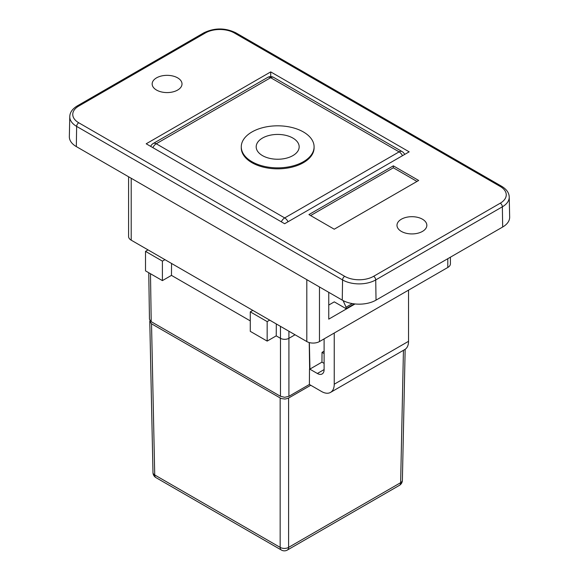 <?xml version="1.0" encoding="UTF-8"?>
<svg xmlns="http://www.w3.org/2000/svg" width="579" height="579" viewBox="0 0 579 579"><rect width="100%" height="100%" fill="white"/><g stroke="black" fill="none" stroke-linecap="round" stroke-linejoin="round"><path stroke-width="0.87" d="M354.334 303.881L346.061 308.658L334.286 301.862L328.756 305.053M346.061 308.658L346.061 307.196L343.115 300.595M324.11 338.874L324.11 369.583A9.553 5.515 60 0 1 322.134 373.954A9.553 5.515 60 0 1 317.357 373.484L309.504 368.953L309.389 384.478L321.584 391.52A17.906 10.342 -120 0 0 330.537 392.403A17.906 10.342 -120 0 0 334.242 384.21L334.242 333.026M324.11 351.142L322.033 352.343L324.11 353.545M324.11 363.38L321.96 362.136L322.033 352.343M309.352 342.587L309.96 369.062L309.504 368.953M321.96 362.136L309.96 369.062M288.914 331.231L288.914 396.297L284.694 397.31L280.475 396.297L280.475 338.317A5.971 3.445 0 0 0 288.914 338.317L295.058 334.771M250.28 311.849L267.165 321.598L267.165 341.096L250.28 331.347L250.28 311.849L252.813 310.387M309.229 342.551L309.635 368.874M288.914 396.297L309.389 384.478M280.475 326.353L280.475 338.317L276.226 335.863L267.165 341.096M267.165 321.598L269.698 320.136M276.226 335.863L276.313 323.951M250.28 320.889L171.464 275.38L171.55 263.467M150.489 273.729L151.213 321.671L280.475 396.297M241.269 146.834L241.269 147.811A36.412 21.025 -0 0 0 251.93 162.677A36.412 21.025 -0 0 0 291.613 167.237A36.412 21.025 -0 0 0 314.093 147.811L314.093 146.834A36.412 21.025 -0 0 0 277.681 125.817A36.412 21.025 -0 0 0 241.269 146.834A36.412 21.025 -0 0 0 251.93 161.7A36.412 21.025 -0 0 0 291.613 166.26A36.412 21.025 -0 0 0 314.093 146.834M145.517 251.366L162.402 261.115L162.402 280.612L145.517 270.863L145.517 251.366L148.05 249.904M162.402 261.115L164.935 259.653M171.464 275.38L162.402 280.612M151.213 321.671L149.462 319.261M310.757 385.274L288.103 398.323L285.049 399.054L281.206 398.547L151.524 323.799L149.78 321.403L149.939 320.578M149.78 321.432L152.979 472.587A5.971 3.445 -1.2 0 0 154.723 474.961L280.156 547.379A5.971 3.532 -0 0 0 288.603 547.379L400.639 482.691A5.971 3.445 1.2 0 0 402.383 480.324L405.155 349.311M262.482 155.613A21.488 12.405 180 0 1 256.193 146.834A21.488 12.405 180 0 1 277.681 134.429A21.488 12.405 180 0 1 299.169 146.834A21.488 12.405 180 0 1 285.903 158.299A21.488 12.405 180 0 1 262.482 155.613M408.535 290.137L408.535 341.313A17.906 10.342 60 0 1 404.83 349.513L330.537 392.403M346.061 307.196L352.314 303.591M355.043 303.961L328.756 319.138L328.756 292.33M502.666 227.019L376.032 300.125A23.877 13.787 0 0 1 342.261 300.125L342.565 279.925A23.45 13.541 0 0 0 375.728 279.925L502.362 206.812L502.666 227.019A23.877 13.787 0 0 0 509.658 217.096L509.231 197.077A23.45 13.541 0 0 1 502.362 206.812A2.982 1.723 -120 0 0 500.256 203.2L373.621 276.313A20.468 11.819 180 0 1 344.679 276.313L78.744 122.777A2.982 1.723 120 0 0 76.638 126.396L342.565 279.925A2.982 1.723 -60 0 1 344.679 276.313M342.261 300.125L76.334 146.596L76.638 126.396A23.45 13.541 0 0 1 69.77 116.654L69.342 136.673A23.877 13.787 0 0 0 76.334 146.596M284.644 223.726L146.19 143.787L270.719 71.897L409.172 151.836L284.644 223.726M422.467 231.405A14.924 8.613 180 0 1 406.205 233.272A14.924 8.613 180 0 1 396.991 225.311A14.924 8.613 180 0 1 411.915 216.691A14.924 8.613 180 0 1 426.839 225.311A14.924 8.613 180 0 1 422.467 231.405M177.637 90.056A14.924 8.613 180 0 1 161.375 91.923A14.924 8.613 180 0 1 152.161 83.962A14.924 8.613 180 0 1 167.085 75.342A14.924 8.613 180 0 1 182.009 83.962A14.924 8.613 180 0 1 177.637 90.056M418.668 180.467L334.242 229.212L308.918 214.585L393.336 165.847L418.668 180.467M393.336 165.847L393.336 167.794L416.974 181.444M310.605 215.562L393.336 167.794M447.791 258.697L447.791 267.469A8.953 5.168 0 0 0 450.411 263.814L450.411 257.185M447.791 267.469L319.47 341.559L319.47 286.967M306.805 279.657L306.805 341.559A8.953 5.168 0 0 0 319.47 341.559M306.805 341.559L131.209 240.176L131.209 178.274M128.589 176.761L128.589 236.522A8.953 5.168 0 0 0 131.209 240.176M270.719 76.609L270.719 71.897M404.634 154.448A5.971 5.971 0 0 0 402.101 151.568A5.971 3.445 120 0 0 399.119 151.864A5.971 3.445 60 0 1 402.47 155.7M288.045 221.764A5.971 3.445 -120 0 0 284.694 217.921A5.971 3.445 120 0 0 281.322 221.808M399.119 151.864L284.694 217.921L156.243 143.766L270.668 77.702L399.119 151.864M152.87 147.645A5.971 3.445 -60 0 1 156.243 143.766A5.971 3.445 -120 0 0 153.261 143.469A5.971 5.971 0 0 0 150.706 146.4M153.261 143.469L267.679 77.405A5.971 3.445 60 0 1 270.668 77.702A5.971 3.445 -60 0 1 273.65 77.405L402.101 151.568M151.524 323.799L154.723 474.961A5.971 3.445 120 0 0 155.961 477.632L281.394 550.05A5.971 3.445 -60 0 1 280.156 547.379L280.156 398.062M288.603 398.062L288.603 547.379A5.971 3.445 -120 0 1 287.365 550.05L399.401 485.368A5.971 3.445 -120 0 0 400.639 482.691L403.44 350.317M324.11 369.583L317.357 373.484M334.242 384.21L408.535 341.313M376.032 300.125L375.728 279.925A2.982 1.723 -120 0 0 373.621 276.313M509.231 197.077C509.093 192.858 506.596 189.282 501.747 186.344A2.982 1.723 120 0 0 500.256 186.489A20.468 11.819 180 0 1 500.256 203.2M501.747 186.344L235.812 32.808A2.982 1.723 120 0 0 234.321 32.96L500.256 186.489M235.812 32.808C225.173 27.698 214.534 27.698 203.888 32.808A2.982 1.723 60 0 1 205.379 32.96A20.468 11.819 180 0 1 234.321 32.96M203.888 32.808L77.253 105.921A2.982 1.723 60 0 1 78.744 106.073L205.379 32.96M78.744 122.777A20.468 11.819 180 0 1 78.744 106.073M148.76 272.731L149.462 319.282M273.65 77.405A5.971 5.971 0 0 0 267.679 77.405M152.979 472.551A5.971 5.971 0 0 0 155.961 477.632M399.401 485.368A5.971 5.971 0 0 0 402.383 480.288M281.394 550.05A5.971 5.971 0 0 0 287.365 550.05M77.253 105.921C72.404 108.859 69.907 112.435 69.77 116.654"/></g></svg>
